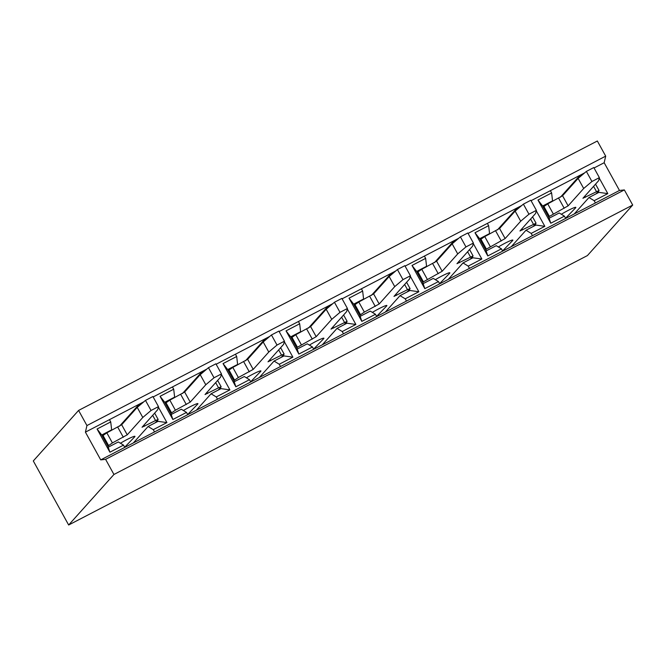 <?xml version="1.0" encoding="UTF-8"?>
<svg xmlns="http://www.w3.org/2000/svg" width="666" height="666" viewBox="0 0 666 666"><rect width="100%" height="100%" fill="white"/><g stroke="black" fill="none" stroke-linecap="round" stroke-linejoin="round"><path stroke-width="1" d="M218.257 390.051L220.438 387.629L220.995 388.636L229.903 389.876L216.267 396.953L211.072 393.789L220.995 388.636M171.395 414.394L181.319 409.24L186.513 412.412L172.869 419.497L170.837 413.386L175.399 410.223L190.226 402.106L205.777 384.757L214.027 377.772L221.47 373.909L220.654 377.031L205.036 394.53L218.54 387.812L221.145 386.771L220.438 387.629M170.837 413.386L164.718 402.289L160.065 396.295L172.869 419.497M281.243 357.342L283.416 354.911L283.974 355.927L292.89 357.159L279.254 364.244L274.059 361.072L283.974 355.927M234.382 381.685L244.297 376.531L249.492 379.703L235.856 386.78L233.824 380.669L238.378 377.514L253.205 369.397L268.764 352.048L277.014 345.055L284.457 341.192L283.641 344.322L268.015 361.813L281.527 355.103L284.132 354.054L283.416 354.911M233.824 380.669L227.697 369.58L223.052 363.586L235.856 386.78M486.322 250.832L496.237 245.679L501.431 248.851L487.795 255.935L485.764 249.825L486.405 249.109L505.144 238.553L520.704 221.204L528.954 214.211L536.388 210.348L535.581 213.47L519.955 230.969L536.063 223.21L535.356 224.067L535.914 225.075L544.83 226.315L531.193 233.4L525.998 230.228L511.255 246.67M485.764 249.825L479.637 238.728L474.991 232.734L488.628 225.657L489.56 233.583L488.711 234.524M533.183 226.498L535.356 224.067M423.335 283.55L433.258 278.396L438.453 281.568L424.808 288.644L422.777 282.534L423.418 281.826L442.166 271.262L457.717 253.912L465.967 246.92L473.409 243.057L472.594 246.187L456.968 263.678L473.085 255.927L472.377 256.776L472.927 257.792L481.843 259.024L468.206 266.109L463.012 262.937L448.276 279.379M422.777 282.534L416.658 271.445L412.004 265.451L425.641 258.366L426.573 266.292L425.732 267.233M470.196 259.207L472.377 256.776M297.369 348.967L307.284 343.814L312.479 346.986L298.843 354.071L296.811 347.96L297.452 347.244L316.192 336.688L331.743 319.339L340.001 312.346L347.436 308.483L346.628 311.605L331.002 329.104L347.111 321.345L346.403 322.202L346.961 323.21L355.877 324.45L347.319 308.949M296.811 347.96L290.684 336.863L286.03 330.869L298.843 354.071M344.23 324.633L346.403 322.202M549.308 218.123L559.224 212.97L564.418 216.142L550.782 223.227L548.751 217.116L549.392 216.4L568.131 205.844L583.682 188.486L591.941 181.502L599.375 177.639L598.567 180.761L582.941 198.26L599.05 190.501L598.343 191.358L598.9 192.366L607.817 193.606L594.172 200.691L588.977 197.519L574.242 213.961M548.751 217.116L542.623 206.019L537.97 200.025L551.615 192.94L552.547 200.866L551.698 201.806M596.17 193.789L598.343 191.358M407.209 291.916L409.39 289.494L409.948 290.501L418.856 291.741L405.219 298.826L400.025 295.654L385.289 312.096M355.877 324.45L342.232 331.535L343.49 333.799L376.715 316.541L375.466 314.277L361.829 321.362L359.798 315.251L364.352 312.088L379.179 303.979L394.73 286.621L402.98 279.637L410.423 275.774L409.607 278.896L393.989 296.395L407.5 289.677L410.098 288.636L409.39 289.494M359.798 315.251L353.671 304.154L349.017 298.16L361.829 321.362M155.27 422.768L157.451 420.338L158.009 421.345L166.916 422.585L153.28 429.67L148.085 426.498L158.009 421.345M108.416 447.102L118.332 441.949L123.526 445.121L109.89 452.206L107.859 446.095L112.412 442.932L127.239 434.823L142.79 417.465L151.04 410.481L158.483 406.618L157.667 409.74L142.049 427.239L155.561 420.529L158.158 419.48L157.451 420.338M107.859 446.095L101.732 434.998L97.078 429.004L109.89 452.206M299.758 332.659L300.607 331.71L290.684 336.863M259.324 377.514L274.059 361.072M236.771 365.368L237.62 364.427L227.697 369.58M196.337 410.231L211.072 393.789M173.793 398.077L174.634 397.136L164.718 402.289M133.35 442.94L148.085 426.498M110.806 430.794L111.647 429.845L101.732 434.998M322.302 344.805L337.046 328.363L346.961 323.21M312.479 346.986L313.736 349.259L343.49 333.799M300.607 331.71L299.675 323.793L286.03 330.869M299.675 323.793L298.418 321.52L332.734 303.696M265.751 339.793L265.193 338.778L235.439 354.229L236.688 356.501L223.052 363.586M245.438 360.814L265.193 338.778L269.747 336.413M284.332 341.658L292.89 357.159M279.254 364.244L280.503 366.516L313.736 349.259M249.492 379.703L250.749 381.968L280.503 366.516M236.688 356.501L237.62 364.427M202.772 372.502L202.206 371.486L172.452 386.946L173.701 389.21L160.065 396.295M182.459 393.523L202.206 371.486L206.76 369.122M221.345 374.367L229.903 389.876M216.267 396.953L217.516 399.225L250.749 381.968M186.513 412.412L187.762 414.677L217.516 399.225M173.701 389.21L174.634 397.136M139.785 405.219L139.219 404.195L109.465 419.655L110.722 421.919L97.078 429.004M119.472 426.232L139.219 404.195L143.773 401.831M158.366 407.084L166.916 422.585M153.28 429.67L154.537 431.934L187.762 414.677M123.526 445.121L124.775 447.394L154.537 431.934M110.722 421.919L111.647 429.845M328.738 307.084L328.18 306.069L308.425 328.097M342.232 331.535L337.046 328.363M279.121 331.543L298.418 321.52M216.142 364.252L235.439 354.229M153.155 396.961L172.452 386.946M376.715 316.541L619.48 190.468L624.35 189.927L632.7 205.053L113.944 474.475L105.594 459.34L100.724 459.881L85.415 432.142L109.465 419.655M100.724 459.881L124.775 447.394M86.938 425.557L78.588 410.423L597.344 141.001L605.694 156.135L86.938 425.557L85.415 432.142M78.588 410.423L33.3 460.947L68.656 524.999L113.944 474.475M624.35 189.927L105.594 459.34M632.7 205.053L587.412 255.578L68.656 524.999M342.108 298.826L361.405 288.811L362.654 291.075L349.017 298.16M395.712 270.987L361.405 288.811M405.095 266.117L424.392 256.094L425.641 258.366M458.699 238.278L424.392 256.094M468.081 233.408L487.37 223.385L488.628 225.657M521.686 205.561L487.37 223.385M531.06 200.691L550.357 190.676L551.615 192.94M584.673 172.852L550.357 190.676M594.047 167.982L604.17 162.729L605.694 156.135M400.025 295.654L409.948 290.501M426.573 266.292L416.658 271.445M463.012 262.937L472.927 257.792M489.56 233.583L479.637 238.728M525.998 230.228L535.914 225.075M552.547 200.866L542.623 206.019M588.977 197.519L598.9 192.366M362.654 291.075L363.586 299.001L362.745 299.941M363.586 299.001L353.671 304.154M360.348 316.258L370.271 311.105L375.466 314.277M406.476 301.09L405.219 298.826M410.298 276.24L418.856 291.741M371.412 295.388L391.158 273.351L391.725 274.367M424.808 288.644L412.004 265.451M439.702 283.833L438.453 281.568M469.455 268.381L468.206 266.109M473.285 243.523L481.843 259.024M434.398 262.679L454.145 240.642L454.703 241.658M487.795 255.935L474.991 232.734M502.688 251.124L501.431 248.851M532.442 235.664L531.193 233.4M536.272 210.814L544.83 226.315M497.377 229.961L517.132 207.934L517.69 208.949M550.782 223.227L537.97 200.025M565.667 218.415L564.418 216.142M595.429 202.955L594.172 200.691M599.258 178.105L607.817 193.606M560.364 197.253L580.119 175.216L580.677 176.232M604.17 162.729L619.48 190.468M102.289 436.005L106.843 432.85L112.412 442.932M158.483 406.618L152.914 396.528L145.479 400.391L137.221 407.384L121.67 424.733L106.843 432.85M120.429 443.231A11.572 1.091 -28.9 0 1 134.948 436.363A11.572 1.091 -28.9 0 1 134.657 436.888L124.675 447.211M137.221 407.384L142.79 417.465M145.479 400.391L151.04 410.481M354.229 305.161L358.783 302.006L364.352 312.088M410.423 275.774L404.853 265.684L397.419 269.547L389.16 276.54L373.609 293.889L358.783 302.006M372.369 312.387A11.572 1.091 -28.9 0 1 386.888 305.519A11.572 1.091 -28.9 0 1 386.596 306.044L376.615 316.367M389.16 276.54L394.73 286.621M397.419 269.547L402.98 279.637M543.181 207.026L547.735 203.871L553.304 213.953M599.375 177.639L593.806 167.549L586.371 171.412L578.113 178.405L562.562 195.754L547.735 203.871M561.321 214.252A11.572 1.091 -28.9 0 1 575.84 207.384A11.572 1.091 -28.9 0 1 575.549 207.909L565.576 218.232M578.113 178.405L583.682 188.486M586.371 171.412L591.941 181.502M291.242 337.87L295.796 334.715L301.365 344.797M347.436 308.483L341.866 298.393L334.432 302.264L326.182 309.249L310.622 326.598L295.796 334.715M309.382 345.096A11.572 1.091 -28.9 0 1 323.901 338.228A11.572 1.091 -28.9 0 1 323.609 338.753L313.636 349.076M326.182 309.249L331.743 319.339M334.432 302.264L340.001 312.346M417.207 272.452L421.769 269.289L427.339 279.379M473.409 243.057L467.84 232.975L460.397 236.838L452.147 243.823L436.596 261.18L421.769 269.289M435.356 279.678A11.572 1.091 -28.9 0 1 449.875 272.81A11.572 1.091 -28.9 0 1 449.583 273.335L439.602 283.658M452.147 243.823L457.717 253.912M460.397 236.838L465.967 246.92M480.194 239.735L484.748 236.58L490.318 246.661M536.388 210.348L530.827 200.258L523.384 204.129L515.134 211.114L499.575 228.463L484.748 236.58M498.335 246.961A11.572 1.091 -28.9 0 1 512.853 240.093A11.572 1.091 -28.9 0 1 512.57 240.617L502.589 250.94M515.134 211.114L520.704 221.204M523.384 204.129L528.954 214.211M228.255 370.587L232.817 367.424L238.378 377.514M284.457 341.192L278.887 331.11L271.445 334.973L263.195 341.958L247.644 359.315L232.817 367.424M246.395 377.805A11.572 1.091 -28.9 0 1 260.922 370.945A11.572 1.091 -28.9 0 1 260.631 371.47L250.649 381.785M263.195 341.958L268.764 352.048M271.445 334.973L277.014 345.055M165.276 403.296L169.83 400.133L175.399 410.223M221.47 373.909L215.901 363.819L208.458 367.682L200.208 374.675L184.657 392.024L169.83 400.133M183.416 410.522A11.572 1.091 -28.9 0 1 197.935 403.654A11.572 1.091 -28.9 0 1 197.644 404.179L187.662 414.502M200.208 374.675L205.777 384.757M208.458 367.682L214.027 377.772M102.93 435.298L108.491 445.379M117.757 427.181L123.327 437.271M121.67 424.733L127.239 434.823M143.989 425L144.647 426.19M152.68 415.309L155.561 420.529M134.349 436.33L134.657 436.888M354.87 304.445L360.431 314.535M369.697 296.337L375.258 306.418M373.609 293.889L379.179 303.979M395.929 294.156L396.586 295.346M404.62 284.465L407.5 289.677M386.288 305.486L386.596 306.044M543.822 206.31L549.392 216.4M558.649 198.202L564.219 208.283M562.562 195.754L568.131 205.844M584.881 196.02L585.539 197.211M593.572 186.33L596.453 191.542M575.241 207.351L575.549 207.909M291.883 337.163L297.452 347.244M306.71 329.046L312.279 339.136M310.622 326.598L316.192 336.688M332.942 326.864L333.599 328.055M341.633 317.174L344.513 322.394M323.301 338.195L323.609 338.753M417.848 271.736L423.418 281.826M432.675 263.628L438.245 273.709M436.596 261.18L442.166 271.262M458.916 261.447L459.573 262.637M467.607 251.756L470.479 256.968M449.275 272.777L449.583 273.335M480.835 239.027L486.405 249.109M495.662 230.911L501.232 241M499.575 228.463L505.144 238.553M521.903 228.738L522.552 229.92M530.586 219.039L533.466 224.259M512.262 240.06L512.57 240.617M228.896 369.871L234.465 379.961M243.723 361.755L249.292 371.844M247.644 359.315L253.205 369.397M269.963 359.582L270.621 360.772M278.646 349.891L281.527 355.103M260.323 370.904L260.631 371.47M165.909 402.58L171.478 412.67M180.736 394.472L186.305 404.553M184.657 392.024L190.226 402.106M206.976 392.291L207.634 393.481M215.667 382.6L218.54 387.812M197.336 403.621L197.644 404.179M154.645 413.12L158.158 419.48M406.585 282.267L410.098 288.636M595.537 184.132L599.05 190.501M343.598 314.985L347.111 321.345M469.572 249.559L473.085 255.927M532.55 216.85L536.063 223.21M280.619 347.694L284.132 354.054M217.632 380.403L221.145 386.771"/></g></svg>
